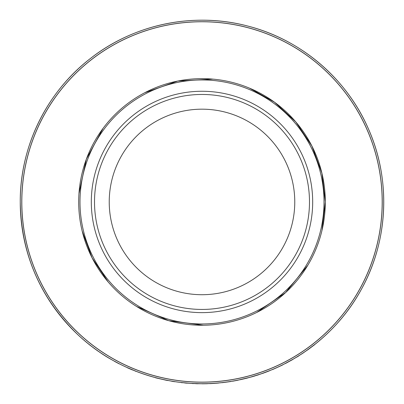 <?xml version="1.0" encoding="UTF-8"?>
<svg xmlns="http://www.w3.org/2000/svg" width="404" height="404" viewBox="0 0 404 404"><rect width="100%" height="100%" fill="white"/><g stroke="black" fill="none" stroke-linecap="round" stroke-linejoin="round"><path stroke-width="0.61" d="M315.832 343.632L315.559 343.854M114.559 361.277L113.418 360.651M382.245 201.95A180.245 180.245 0 0 0 111.878 45.854A180.245 180.245 0 0 0 111.878 358.045A180.245 180.245 0 0 0 382.245 201.95M202 79.942A122.008 122.008 0 0 0 96.339 262.954A122.008 122.008 0 0 0 307.661 262.954A122.008 122.008 0 0 0 202 79.942M202 91.264A110.681 110.681 0 0 0 106.146 257.287A110.681 110.681 0 0 0 297.854 257.287A110.681 110.681 0 0 0 202 91.264M202 94.46A107.484 107.484 0 0 0 108.913 255.692A107.484 107.484 0 0 0 295.087 255.692A107.484 107.484 0 0 0 202 94.46M202 109.176A92.774 92.774 0 0 0 121.66 248.334A92.774 92.774 0 0 0 282.34 248.334A92.774 92.774 0 0 0 202 109.176M88.764 344.112L88.764 344.213A181.749 181.749 0 0 0 90.047 345.228L94.026 348.147M97.94 351.061L94.026 348.253M100.51 352.717L101.712 353.525M105.803 356.151L101.712 353.626M110.014 358.701L105.803 356.252M111.156 359.363L110.605 359.146M108.171 357.707L101.793 353.682M109.196 358.323L108.833 358.106M102.126 353.899A181.749 181.749 0 0 0 107.838 357.505M119.124 363.807L114.64 361.429M113.357 360.615L119.21 363.746M137.032 371.69L126.205 367.135M135.744 371.296L135.234 371.089M132.431 369.958L127.487 367.822M155.383 377.619L155.383 377.72A181.749 181.749 0 0 0 156.762 378.078L166.302 380.26A181.749 181.749 0 0 0 167.68 380.533L167.68 380.427M171.17 381.063L172.008 381.31A181.749 181.749 0 0 0 174.654 381.729L174.654 381.629M189.703 383.28L179.977 382.356M187.178 383.194L184.805 382.987M182.361 382.734L181.26 382.613M200.717 383.694L190.986 383.361M198.132 383.76L195.819 383.694M193.37 383.593L192.274 383.537M202 383.699L202 383.8A181.749 181.749 0 0 0 207.504 383.714L207.504 383.613M209.893 383.527L209.893 383.628A181.749 181.749 0 0 0 212.757 383.482L215.999 383.159M218.882 382.911L215.999 383.26M213.807 383.416L218.721 383.027M217.599 383.128L216.084 383.255M211.176 383.568L213.797 383.416M222.003 382.593L222.003 382.694A181.749 181.749 0 0 0 223.291 382.548L229.255 381.745A181.749 181.749 0 0 0 231.088 381.457L231.088 381.356M225.76 382.24L231.638 381.265M232.467 381.124L232.467 381.23A181.749 181.749 0 0 0 237.971 380.204L237.971 380.098M248.798 377.568L239.072 379.876M247.516 378.008L246.395 378.296M246.147 378.356L240.36 379.704M259.812 374.256L250.818 377.018M258.787 374.7L256.681 375.382M257.51 375.114L257.045 375.266M252.909 376.523L252.389 376.674M254.995 375.902L250.086 377.22M254.944 375.917L253.505 376.351M252.101 376.755L251.369 376.967M270.821 370.16L263.115 373.215M270.089 370.458L261.832 373.569M263.923 372.927L261.095 373.821M269.539 370.786L268.806 371.079M268.342 371.261L264.514 372.71M263.827 372.963L262.383 373.478M272.2 369.589L276.876 367.66M272.382 369.514L272.382 369.62A181.749 181.749 0 0 0 273.867 368.988L281.361 365.559A181.749 181.749 0 0 0 282.845 364.827L282.845 364.726M278.356 366.984L283.027 364.635M293.945 358.722L284.219 364.034M292.663 359.57L285.507 363.479M297.566 356.545L304.778 351.849M297.566 356.646L295.965 357.52M302.066 353.773L301.727 353.995M298.389 356.136L299.046 355.722M298.192 356.257L297.253 356.843M303.49 352.823L302.828 353.162M315.973 343.521L306.242 350.829M314.686 344.647L307.53 350.026M382.184 201.95A180.184 180.184 0 0 1 202 382.128A180.184 180.184 0 0 1 21.816 201.95A180.184 180.184 0 0 1 202 21.765A180.184 180.184 0 0 1 382.184 201.95M249.379 88.102L274.483 102.187L295.768 121.867L311.873 145.965L321.902 173.159L325.311 201.95A123.311 123.311 0 0 1 202 325.26A123.311 123.311 0 0 1 78.689 201.95A123.311 123.311 0 0 1 202 78.639A123.311 123.311 0 0 1 325.311 201.95L321.953 230.532M20.251 201.95A181.749 181.749 0 0 0 202 383.699A181.749 181.749 0 0 0 383.75 201.95A181.749 181.749 0 0 0 202 20.2A181.749 181.749 0 0 0 20.251 201.95C19.912 146.617 46.672 91.986 90.607 58.338C134.118 24.154 193.688 11.817 247.197 25.912C300.879 39.34 347.137 78.851 368.801 129.765C391.087 180.416 388.224 241.183 361.267 289.506C334.911 338.158 285.138 373.139 230.431 381.457C175.831 390.451 117.685 372.564 77.583 334.436C40.218 298.172 21.109 254.01 20.251 201.95M307.813 265.266L285.588 292.607L256.702 312.464M203.434 325.25L168.68 320.675L136.466 306.404M108.1 281.876L92.127 257.929L82.143 230.936M78.972 193.567L86.365 159.12L103.086 128.315M144.748 92.733L177.79 81.037L212.969 79.123"/></g></svg>
